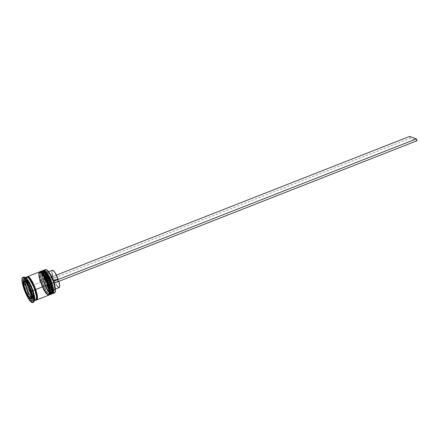 <?xml version="1.0" encoding="UTF-8"?>
<svg xmlns="http://www.w3.org/2000/svg" width="439" height="439" viewBox="0 0 439 439"><rect width="100%" height="100%" fill="white"/><g stroke="black" fill="none" stroke-linecap="round" stroke-linejoin="round"><path stroke-width="0.33" stroke-dasharray="2.19 1.65" d="M44.218 270.951L43.225 271.329L42.956 273.332L44.641 280.806A11.919 2.722 -111.4 0 0 51.753 293.093A11.919 2.722 -111.4 0 0 51.33 283.243L51.33 283.243A11.919 2.722 68.6 0 1 51.626 293.038A11.919 2.722 68.6 0 1 44.641 280.806L46.336 285.136L49.261 290.552L51.753 293.093L52.746 292.714M51.901 293.921A12.517 2.859 68.6 0 1 43.927 280.96A12.517 2.859 -111.4 0 0 52.016 293.889M52.515 287.386L51.33 283.243L50.057 283.737A11.919 2.722 68.6 0 1 50.485 293.592A11.919 2.722 68.6 0 1 43.368 281.306L42.182 277.163L41.721 272.641L42.364 271.428L42.945 271.45L45.436 273.991L48.361 279.413L50.726 285.877L51.742 291.211L51.478 293.214L51.061 293.62L49.761 293.142L47.988 291.052L45.069 285.635L43.368 281.306A11.919 2.722 68.6 0 1 42.945 271.45A11.919 2.722 68.6 0 1 50.057 283.737A11.919 2.722 68.6 0 1 51.067 293.614A11.919 2.722 68.6 0 1 43.368 281.306L45.014 280.532A12.517 2.859 -111.4 0 0 52.351 293.384A12.517 2.859 -111.4 0 0 52.57 293.466A12.517 2.859 68.6 0 1 45.014 280.532L46.885 279.835A12.319 2.815 -111.4 0 0 55.336 292.001M42.802 270.622A12.517 2.859 -111.4 0 0 43.746 281.031L43.746 281.031A12.517 2.859 68.6 0 1 42.682 270.654C42.649 270.896 39.927 270.265 43.346 281.284C45.782 289.548 51.253 295.71 51.835 293.96A12.517 2.859 68.6 0 1 43.746 281.031A12.517 2.859 -111.4 0 0 51.72 293.993M42.863 270.583A12.517 2.859 -111.4 0 0 43.927 280.96A12.517 2.859 68.6 0 1 42.984 270.55M50.529 281.059L49.634 278.913M45.782 272.262L44.943 271.401M44.004 270.896A11.919 2.722 -111.4 0 0 44.641 280.806A11.919 2.722 -111.4 0 0 52.34 293.115A11.919 2.722 -111.4 0 0 51.33 283.243A11.919 2.722 -111.4 0 0 43.631 270.929A11.919 2.722 -111.4 0 0 44.641 280.806L43.368 281.306L42.698 279.166L41.683 273.832L41.952 271.829L42.945 271.45L43.67 271.9L45.436 273.991L47.401 277.382L50.057 283.737L51.248 287.885L51.703 292.401L51.061 293.62L49.761 293.142L47.988 291.052L45.069 285.635L43.368 281.306A11.919 2.722 68.6 0 1 42.358 271.428A11.919 2.722 68.6 0 1 50.057 283.737L51.347 283.237A11.919 2.722 68.6 0 0 43.159 271.472A11.919 2.722 68.6 0 0 44.641 280.806L45.014 280.532A12.517 2.859 68.6 0 1 43.56 270.517A12.517 2.859 -111.4 0 0 43.456 270.726A12.517 2.859 -111.4 0 0 45.014 280.532L46.649 279.89A12.517 2.859 -111.4 0 0 54.738 292.818M41.491 272.021L40.498 272.399L40.234 274.402L41.919 281.876A11.919 2.722 -111.4 0 0 49.031 294.163A11.919 2.722 -111.4 0 0 48.608 284.307L48.608 284.307A11.919 2.722 68.6 0 1 48.899 294.108A11.919 2.722 68.6 0 1 41.919 281.876L44.575 288.231L46.539 291.622L49.031 294.163L50.024 293.784M49.173 294.992A12.517 2.859 68.6 0 1 41.206 282.025A12.517 2.859 -111.4 0 0 49.294 294.959M47.335 284.807A11.919 2.722 68.6 0 1 47.758 294.662A11.919 2.722 68.6 0 1 40.646 282.37L39.115 276.427L39 273.711L39.642 272.493L40.223 272.52L42.715 275.061L45.64 280.477L48.005 286.947L49.02 292.281L48.981 293.471L48.339 294.684L47.033 294.212L45.266 292.122L42.342 286.7L40.646 282.37A11.919 2.722 68.6 0 1 40.223 272.52A11.919 2.722 68.6 0 1 47.335 284.807A11.919 2.722 68.6 0 1 48.345 294.684A11.919 2.722 68.6 0 1 40.646 282.37L42.292 281.597A12.517 2.859 -111.4 0 0 49.629 294.448A12.517 2.859 -111.4 0 0 49.848 294.536A12.517 2.859 68.6 0 1 42.292 281.597L43.203 281.24A12.517 2.859 -111.4 0 0 51.292 294.174L49.909 293.68L48.054 291.48L45.991 287.918L43.203 281.24L42.292 281.597A12.517 2.859 68.6 0 1 40.838 271.587A12.517 2.859 -111.4 0 0 40.734 271.796A12.517 2.859 -111.4 0 0 42.292 281.597L41.919 281.876A11.919 2.722 -111.4 0 0 49.618 294.185A11.919 2.722 -111.4 0 0 48.608 284.307L47.335 284.807L48.866 290.755L48.981 293.471L48.339 294.684L47.758 294.662L46.194 293.351L43.307 288.73L40.646 282.37L39.115 276.427L39 273.711L39.642 272.493L40.948 272.97L42.715 275.061L45.64 280.477L47.335 284.807L48.608 284.307A11.919 2.722 -111.4 0 0 40.909 271.999A11.919 2.722 -111.4 0 0 41.919 281.876L40.646 282.37A11.919 2.722 68.6 0 1 39.636 272.498A11.919 2.722 68.6 0 1 47.335 284.807M40.075 271.692A12.517 2.859 -111.4 0 0 41.025 282.096L41.025 282.096A12.517 2.859 68.6 0 1 39.96 271.725C39.927 271.966 37.205 271.329 40.624 282.354C43.06 290.618 48.531 296.78 49.113 295.03A12.517 2.859 68.6 0 1 41.025 282.096A12.517 2.859 -111.4 0 0 48.992 295.063M40.141 271.653A12.517 2.859 -111.4 0 0 41.206 282.025A12.517 2.859 68.6 0 1 40.256 271.62M49.794 288.456L49.278 286.447M48.625 284.362L48.625 284.307A11.919 2.722 68.6 0 0 40.432 272.542A11.919 2.722 68.6 0 0 41.919 281.876A11.919 2.722 -111.4 0 1 41.282 271.966M47.807 282.129L46.907 279.978M43.06 273.332L42.215 272.471M27.8 287.309A12.418 2.837 -111.4 0 0 35.213 300.117A12.418 2.837 -111.4 0 0 34.769 289.85A12.418 2.837 -111.4 0 0 27.361 277.042A12.418 2.837 -111.4 0 0 27.8 287.309L26.208 281.114L26.324 277.437L27.361 277.042L28.112 277.514L30.971 281.317L33.002 285.339L35.471 292.072L36.525 297.631L36.486 298.877L35.817 300.139L35.213 300.117L33.578 298.75L31.597 295.837L27.8 287.309M35.982 299.524A11.919 2.722 68.6 0 1 28.398 287.183A11.919 2.722 68.6 0 1 27.492 277.278A11.919 2.722 -111.4 0 0 28.398 287.183A11.919 2.722 -111.4 0 0 35.982 299.524M55.232 292.248A12.517 2.859 68.6 0 1 46.649 279.89A12.517 2.859 68.6 0 1 46.342 269.595M32.991 302.251A13.521 3.089 68.6 0 1 24.771 288.269L25.956 288.011A12.517 2.859 -111.4 0 0 34.544 300.375M36.245 299.881A12.517 2.859 68.6 0 1 28.683 286.941L40.481 282.31A12.517 2.859 -111.4 0 0 48.564 295.244L47.95 295.222L46.304 293.845M34.231 300.836A12.517 2.859 68.6 0 1 34.044 300.945A12.517 2.859 68.6 0 1 25.956 288.011L27.772 287.298A12.517 2.859 -111.4 0 0 35.861 300.232L34.483 299.733L32.623 297.538L29.556 291.847L27.772 287.298L25.956 288.011A12.517 2.859 68.6 0 1 24.897 277.64A12.517 2.859 68.6 0 1 25.105 277.596M23.624 277.064A13.521 3.089 -111.4 0 0 24.771 288.269L23.86 288.621L24.771 288.269A13.521 3.089 -111.4 0 0 33.507 302.235M36.289 299.81A12.418 2.837 68.6 0 1 28.711 286.952A12.418 2.837 68.6 0 1 27.267 277.014M30.516 286.217L29.133 286.755L30.516 286.217L32.14 290.261A9.515 2.173 -111.4 0 0 30.516 286.217L33.205 294.108A9.515 2.173 -111.4 0 0 32.14 290.261L30.543 290.892L32.14 290.261L33.205 294.108L30.516 286.217M55.33 292.012L54.837 292.566L54.238 292.539L52.62 291.189L49.634 286.409L47.714 282.096L46.194 277.629L45.146 272.114L45.42 270.045L45.848 269.628L46.572 269.705M56.938 285.844L53.509 278.941L58.705 280.834L58.864 281.361A9.312 2.129 -111.4 0 0 58.705 280.834L53.509 278.941L48.97 280.724L47.291 280.801L410.306 138.269L417.05 140.727L410.306 138.269L47.291 280.801L46.655 278.941L56.411 275.11L46.655 278.941L50.814 287.485L52.345 289.658L54.079 290.711L54.705 288.9L53.542 283.078L54.035 283.254L49.87 274.71L47.67 271.867L46.605 271.483L46.26 271.779L46.068 274.457L47.149 279.116L46.655 278.941L47.149 279.116A10.316 2.354 68.6 0 1 47.192 271.56A10.316 2.354 68.6 0 1 52.91 281.212L53.531 280.757L52.91 281.212L53.454 281.372L54.09 283.232L53.542 283.078A10.316 2.354 68.6 0 1 54.524 290.228A10.316 2.354 68.6 0 1 47.78 280.976L48.97 280.724A9.312 2.129 -111.4 0 0 55.023 288.983A9.312 2.129 -111.4 0 0 55.171 287.298A9.312 2.129 68.6 0 1 54.655 289.411A9.312 2.129 68.6 0 1 48.97 280.724L53.509 278.941A9.312 2.129 -111.4 0 0 59.194 287.627M54.326 283.139A9.312 2.129 -111.4 0 0 54.167 282.617L53.542 283.078L54.167 282.617A9.312 2.129 68.6 0 1 54.326 283.139M58.705 280.834L54.167 282.617L58.705 280.834M58.733 287.611L59.474 287.38M32.31 298.054L30.884 298.619L32.31 298.054L30.741 296.462L28.903 293.356A9.515 2.173 -111.4 0 0 32.31 298.054L31.317 296.682L32.31 298.054M25.736 284.477A9.515 2.173 -111.4 0 0 28.425 292.369L25.736 284.477M26.307 280.411A9.515 2.173 -111.4 0 0 25.994 280.439A9.515 2.173 -111.4 0 0 25.583 283.605L25.528 281.152L26.307 280.411L25.808 282.612L26.307 280.411L25.319 280.801L26.307 280.411M26.631 280.526L25.457 280.987L26.631 280.526L27.361 281.108L30.039 285.229A9.515 2.173 -111.4 0 0 26.631 280.526L30.039 285.229L26.631 280.526M28.782 285.723L30.039 285.229L28.782 285.723M31.822 294.651L33.205 294.108L31.822 294.651M26.713 276.927A12.517 2.859 -111.4 0 0 27.772 287.298L26.164 281.053L26.044 278.2L26.719 276.927M36.761 299.875L35.389 299.376L33.534 297.181L29.523 289.235L27.075 280.697L26.949 277.843L27.624 276.57M27.662 276.663L26.993 277.925L27.114 280.757L29.545 289.23L33.523 297.11L35.367 299.288L36.722 299.782M38.747 273.212L39.422 271.933A12.517 2.859 -111.4 0 0 40.481 282.31L28.683 286.941A12.517 2.859 68.6 0 1 27.229 276.921M39.23 277.958L39.773 280.066M40.481 282.31L43.269 288.988M42.139 270.868A12.517 2.859 -111.4 0 0 43.203 281.24L41.431 273.393L41.469 272.142L42.144 270.868M45.59 269.513A12.517 2.859 -111.4 0 0 46.649 279.89L46.885 279.835A12.319 2.815 -111.4 0 1 46.583 269.711M25.649 277.722A12.517 2.859 -111.4 0 0 25.956 288.011L24.771 288.269A13.521 3.089 68.6 0 1 23.229 277.399M27.223 294.333L28.442 293.856L31.86 298.575L28.442 293.856L27.223 294.333M32.047 298.833L33.309 300.572L31.493 301.286L33.309 300.572L34.341 296.007L30.5 284.724L25.632 278.013L25.078 280.466L25.632 278.013L23.816 278.727L25.632 278.013L30.5 284.724L28.689 285.438L30.5 284.724L34.341 296.007L32.524 296.72L34.341 296.007L33.309 300.572L32.047 298.833M23.635 282.957L24.6 282.579L25.023 283.824L24.6 282.579L23.635 282.957M25.303 284.648L27.992 292.539L25.303 284.648M28.343 293.576L28.442 293.856L28.343 293.576M24.996 280.828L24.6 282.579L24.996 280.828M32.947 298.147A9.515 2.173 -111.4 0 1 32.634 298.174L30.823 298.888L32.634 298.174L33.359 294.975L33.123 298.037L32.634 298.174L33.359 294.975L32.102 295.469L33.359 294.975A9.515 2.173 -111.4 0 1 32.947 298.147L32.129 298.471M48.339 278.864L47.149 279.116L48.339 278.864A9.312 2.129 68.6 0 1 47.846 272.07A9.312 2.129 68.6 0 1 49.662 273.272A9.312 2.129 -111.4 0 0 48.405 272.131A9.312 2.129 -111.4 0 0 48.339 278.864L52.872 277.08L48.339 278.864M52.384 270.287A9.312 2.129 -111.4 0 0 52.872 277.08L58.069 278.974L52.872 277.08M51.912 271.082L51.923 272.926M410.306 138.269L409.675 136.408L410.306 138.269M34.752 289.833C36.152 294.114 36.706 297.132 36.404 298.882L36.097 299.491C35.57 300.441 30.818 293.872 28.727 286.969C27.328 282.689 26.774 279.67 27.075 277.92L27.383 277.311L29.166 278.677C31.18 281.262 33.04 284.977 34.752 289.833M52.351 293.384L51.626 293.038M49.629 294.448L48.899 294.108M51.067 293.614L52.34 293.115M48.345 294.684L49.618 294.185M34.044 300.945L34.363 300.819M55.023 288.983L54.524 290.228M54.655 289.411L55.462 289.092M25.994 280.439L25.264 280.724M24.897 277.64L25.21 277.514M39.636 272.498L40.909 271.999M42.358 271.428L43.631 270.929M40.734 271.796L40.432 272.542M43.456 270.726L43.159 271.472M48.405 272.131L47.192 271.56M47.846 272.07L48.652 271.752"/><path stroke-width="0.66" d="M51.347 283.292L50.951 283.517A12.517 2.859 68.6 0 1 52.691 292.533M51.72 293.993A12.517 2.859 -111.4 0 0 50.77 283.589A12.517 2.859 68.6 0 1 51.835 293.96L52.016 293.889A12.517 2.859 -111.4 0 0 50.951 283.517L50.951 283.517A12.517 2.859 -111.4 0 0 42.863 270.583L42.682 270.654A12.517 2.859 68.6 0 1 50.77 283.589A12.517 2.859 -111.4 0 0 42.802 270.622M52.746 292.714L53.015 290.711L52.515 287.386M42.984 270.55A12.517 2.859 68.6 0 1 50.951 283.517L51.352 283.265L50.529 281.059M49.634 278.913L45.782 272.262M44.943 271.401L44.218 270.951M53.103 293.461L54.738 292.818A12.517 2.859 -111.4 0 0 53.673 282.447A12.517 2.859 68.6 0 1 55.232 292.248L55.336 292.001A12.319 2.815 -111.4 0 0 53.799 282.354L52.043 283.089A12.517 2.859 68.6 0 1 53.103 293.461A12.517 2.859 68.6 0 1 52.57 293.466A12.517 2.859 -111.4 0 0 52.043 283.089L51.347 283.237A11.919 2.722 -111.4 0 0 44.004 270.896M49.278 286.447L48.63 284.329L48.23 284.587A12.517 2.859 68.6 0 1 49.969 293.603M48.992 295.063A12.517 2.859 -111.4 0 0 48.049 284.659A12.517 2.859 68.6 0 1 49.113 295.03L49.294 294.959A12.517 2.859 -111.4 0 0 48.23 284.587L48.23 284.587A12.517 2.859 -111.4 0 0 40.141 271.653L39.96 271.725A12.517 2.859 68.6 0 1 48.049 284.659A12.517 2.859 -111.4 0 0 40.075 271.692M50.024 293.784L50.293 291.781L49.794 288.456M40.256 271.62A12.517 2.859 68.6 0 1 48.23 284.587L48.63 284.329L47.807 282.129M46.907 279.978L43.06 273.332M42.215 272.471L41.491 272.021M50.381 294.531L51.292 294.174A12.517 2.859 -111.4 0 0 50.227 283.803L49.322 284.159A12.517 2.859 68.6 0 1 50.381 294.531A12.517 2.859 68.6 0 1 49.848 294.536A12.517 2.859 -111.4 0 0 49.322 284.159L48.625 284.307A11.919 2.722 -111.4 0 0 41.282 271.966M27.811 277.283A11.919 2.722 68.6 0 1 35.082 289.619A11.919 2.722 68.6 0 1 36.777 297.653M27.267 277.014A12.418 2.837 68.6 0 1 35.68 289.493L34.752 289.828M34.039 301.615L34.544 300.375A12.517 2.859 -111.4 0 0 32.985 290.569L32.354 291.03A13.521 3.089 68.6 0 1 34.039 301.615A13.521 3.089 68.6 0 1 32.991 302.251M27.191 276.987L28.233 276.592L29.879 277.969L32.914 282.826L34.868 287.21L37.315 295.749L37.436 298.602L36.761 299.875L48.564 295.244A12.517 2.859 -111.4 0 0 47.505 284.867L35.707 289.504A12.517 2.859 68.6 0 1 36.766 299.875A12.517 2.859 68.6 0 1 36.245 299.881M34.044 300.945L35.861 300.232A12.517 2.859 -111.4 0 0 34.796 289.861L32.985 290.569A12.517 2.859 68.6 0 1 34.231 300.836M31.449 291.386A13.521 3.089 68.6 0 1 32.596 302.586A13.521 3.089 68.6 0 1 23.86 288.621L27.997 297.911L31.109 302.054L32.59 302.592L33.32 301.214L33.364 299.864L32.799 296.089L30.543 288.911L27.317 282.101L24.2 277.958L22.724 277.415L22.252 277.871L22.126 281.876L23.86 288.621A13.521 3.089 68.6 0 1 22.713 277.421A13.521 3.089 68.6 0 1 31.449 291.386L32.354 291.03L31.449 291.386M32.596 302.586L33.507 302.235A13.521 3.089 -111.4 0 0 32.354 291.03A13.521 3.089 -111.4 0 0 23.624 277.064L22.713 277.421M36.426 299.217A11.919 2.722 -111.4 0 0 35.082 289.619A11.919 2.722 -111.4 0 0 29.32 278.392M29.133 286.755L28.7 286.925A9.515 2.173 68.6 0 1 30.324 290.975L30.324 290.975A9.515 2.173 68.6 0 1 31.389 294.821L31.822 294.651L31.389 294.821L28.7 286.925L31.389 294.821L28.7 286.925L29.133 286.755M46.446 269.656L49.025 272.279L52.976 280.098L55.029 286.64L55.544 290.075L55.265 292.149M55.171 287.298A9.312 2.129 -111.4 0 0 54.326 283.139A9.312 2.129 68.6 0 1 55.171 287.298M55.462 289.092L59.194 287.627A9.312 2.129 -111.4 0 0 58.864 281.361M56.938 285.844L58.733 287.611M59.161 287.638L59.726 286.03L58.705 280.834M30.884 298.619L30.5 298.767A9.515 2.173 68.6 0 1 27.086 294.07L28.903 293.356L31.317 296.682L28.903 293.356L27.086 294.07L29.77 298.185L30.5 298.767L27.086 294.07L30.5 298.767L30.884 298.619M28.425 292.369L26.609 293.082A9.515 2.173 68.6 0 1 23.925 285.185L25.736 284.477L28.425 292.369L26.609 293.082L23.925 285.185L26.609 293.082L23.925 285.185L25.736 284.477L28.425 292.369M25.583 283.605L23.772 284.318A9.515 2.173 68.6 0 1 24.178 281.147A9.515 2.173 68.6 0 1 24.491 281.125L25.319 280.801L24.008 281.262L23.717 281.865L23.772 284.318L24.491 281.125L23.772 284.318L25.583 283.605L25.808 282.612L25.583 283.605M25.457 280.987L24.814 281.24A9.515 2.173 68.6 0 1 28.222 285.943L28.782 285.723L28.222 285.943L26.384 282.837L24.814 281.24L28.222 285.943L24.814 281.24L25.457 280.987M35.082 289.619L35.68 289.493A12.418 2.837 68.6 0 1 36.289 299.81L36.404 296.106L34.796 289.861A12.517 2.859 -111.4 0 0 26.713 276.927L27.328 276.949L28.974 278.326L33.018 285.312L34.796 289.861L32.985 290.569A12.517 2.859 -111.4 0 0 25.649 277.722L24.436 277.152A13.521 3.089 68.6 0 1 32.354 291.03L32.985 290.569A12.517 2.859 68.6 0 0 25.105 277.596M31.493 301.286L26.625 294.569L22.784 283.292L23.816 278.727L28.689 285.438L32.524 296.72L31.493 301.286L26.625 294.569L27.223 294.333L26.625 294.569L22.784 283.292L23.635 282.957L22.784 283.292L23.816 278.727L28.689 285.438L32.524 296.72L31.493 301.286M35.855 300.232L36.289 299.81M36.761 299.875L36.152 299.853M36.119 299.76L37.156 299.365L37.436 297.274L36.377 291.715L34.846 287.216L31.882 280.965L29.901 278.052L28.266 276.685L27.234 277.08M27.229 276.921A12.517 2.859 68.6 0 1 27.619 276.57A12.517 2.859 68.6 0 1 35.707 289.504L47.505 284.867A12.517 2.859 -111.4 0 0 39.417 271.939L40.794 272.432L42.649 274.633L46.666 282.579L49.113 291.117L49.234 293.971L48.559 295.244M38.747 273.212L39.23 277.958M39.773 280.066L40.481 282.31M43.269 288.988L46.304 293.845M48.625 284.307L49.322 284.159A12.517 2.859 -111.4 0 0 40.838 271.587A12.517 2.859 68.6 0 1 41.233 271.225A12.517 2.859 68.6 0 1 49.322 284.159L50.227 283.803A12.517 2.859 -111.4 0 0 42.139 270.868L43.516 271.368L45.376 273.563L49.387 281.509L51.835 290.047L51.956 292.901L51.281 294.174M51.347 283.237L52.043 283.089A12.517 2.859 -111.4 0 0 43.56 270.517A12.517 2.859 68.6 0 1 43.955 270.155A12.517 2.859 68.6 0 1 52.043 283.089L53.673 282.447A12.517 2.859 -111.4 0 0 45.59 269.513L43.955 270.155M23.229 277.399A13.521 3.089 68.6 0 1 24.436 277.152M46.342 269.595A12.517 2.859 68.6 0 1 53.673 282.447L53.799 282.354A12.319 2.815 -111.4 0 0 46.583 269.711L46.342 269.595M25.023 283.824L25.303 284.648L25.023 283.824M27.992 292.539L28.343 293.576L27.992 292.539M25.078 280.466L24.996 280.828L25.078 280.466M32.102 295.469L31.542 295.688A9.515 2.173 68.6 0 1 31.131 298.86A9.515 2.173 68.6 0 1 30.823 298.888L31.597 298.147L31.542 295.688L30.823 298.888L31.542 295.688L32.102 295.469M51.912 271.082L52.417 270.276L52.845 270.309L54.639 272.07L58.069 278.974L53.531 280.757A9.312 2.129 -111.4 0 0 49.662 273.272A9.312 2.129 68.6 0 1 53.531 280.757L58.069 278.974A9.312 2.129 -111.4 0 0 52.384 270.287L48.652 271.752M51.923 272.926L52.872 277.08M54.09 283.232L417.05 140.727L416.419 138.867L409.675 136.408L56.411 275.11L409.675 136.408L416.419 138.867L53.454 281.372L416.419 138.867L417.05 140.727L54.09 283.232M42.863 270.583C43.445 268.833 48.916 274.995 51.352 283.259C54.771 294.284 52.049 293.647 52.016 293.889M51.5 294.042L51.835 293.96M42.385 270.825L42.682 270.654M40.141 271.653C40.723 269.903 46.194 276.065 48.63 284.329C52.049 295.348 49.327 294.717 49.294 294.959M48.778 295.107L49.113 295.03M39.664 271.889L39.96 271.725M25.264 280.724L24.178 281.147M24.897 277.64L26.713 276.927M27.619 276.57L39.417 271.939M41.233 271.225L42.139 270.868M32.129 298.471L31.147 298.855"/></g></svg>
